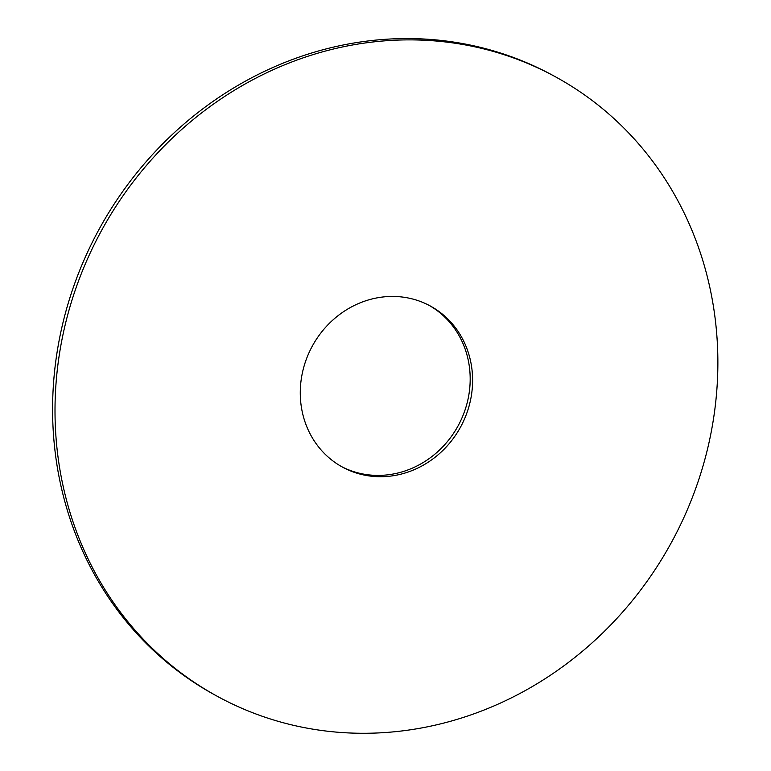 <?xml version="1.0" encoding="UTF-8"?>
<svg xmlns="http://www.w3.org/2000/svg" width="771" height="771" viewBox="0 0 771 771"><rect width="100%" height="100%" fill="white"/><g stroke="black" fill="none" stroke-linecap="round" stroke-linejoin="round"><path stroke-width="1.16" d="M532.154 65.362A352.887 324.832 118.5 0 0 94.592 243.848A352.887 324.832 118.5 0 0 218.318 696.849A352.887 324.832 118.5 0 0 672.042 541.338A352.887 324.832 118.5 0 0 554.561 76.319A352.887 324.832 118.5 0 0 532.154 65.362M424.32 303.061A91.749 84.453 118.5 0 0 310.559 349.475A91.749 84.453 118.5 0 0 342.729 467.245A91.749 84.453 118.5 0 0 460.692 426.816A91.749 84.453 118.5 0 0 430.151 305.914A91.749 84.453 118.5 0 0 424.32 303.061M554.561 76.319L552.132 74.999A352.887 324.832 118.5 0 0 529.725 64.041A352.887 324.832 118.5 0 0 92.173 242.537A352.887 324.832 118.5 0 0 215.89 695.529L218.318 696.849M341.524 466.58A91.749 84.453 118.5 0 0 458.273 425.505A91.749 84.453 118.5 0 0 428.927 305.268"/></g></svg>
